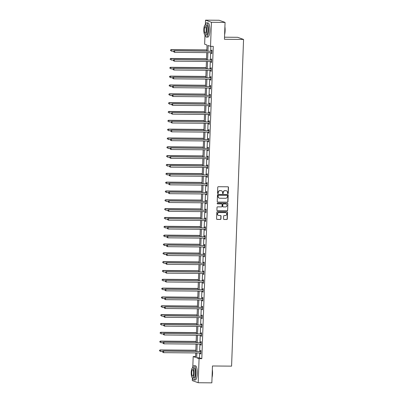 <?xml version="1.0" encoding="UTF-8"?>
<svg xmlns="http://www.w3.org/2000/svg" width="403" height="403" viewBox="0 0 403 403"><rect width="100%" height="100%" fill="white"/><g stroke="black" fill="none" stroke-linecap="round" stroke-linejoin="round"><path stroke-width="0.6" d="M227.871 193.647A0.393 0.373 109.9 0 0 228.259 193.259L228.476 187.355A0.559 0.534 109.9 0 0 227.957 186.796L218.31 186.71A0.559 0.534 109.9 0 0 217.756 187.259L217.539 193.168A0.393 0.373 109.9 0 0 217.897 193.561A0.393 0.373 109.9 0 0 218.29 193.173L218.315 192.407A1.788 1.708 109.9 0 1 220.098 190.644L220.899 190.654A1.788 1.708 109.9 0 1 222.552 192.448L222.521 193.208A0.393 0.373 109.9 0 0 222.884 193.601A0.393 0.373 109.9 0 0 223.272 193.218L223.302 192.453A1.788 1.708 109.9 0 1 225.081 190.69L225.887 190.695A1.788 1.708 109.9 0 1 227.534 192.488L227.509 193.254A0.393 0.373 109.9 0 0 227.871 193.647M227.675 193.586A0.393 0.373 109.9 0 0 228.098 193.203L228.315 187.294A0.559 0.534 109.9 0 0 228.048 186.801M217.706 193.5A0.393 0.373 109.9 0 0 218.129 193.118L218.315 192.407M222.688 193.541A0.393 0.373 109.9 0 0 223.116 193.158L223.302 192.453M223.539 218.92A0.559 0.534 109.9 0 0 224.053 219.479L226.758 219.499A0.559 0.534 109.9 0 0 227.317 218.95L227.559 212.391A0.559 0.534 109.9 0 0 227.04 211.832L217.393 211.746A0.559 0.534 109.9 0 0 216.839 212.3L216.597 218.859A0.559 0.534 109.9 0 0 217.111 219.418L220.381 219.444A0.559 0.534 109.9 0 0 220.94 218.894L221.04 216.089A0.559 0.534 109.9 0 0 220.527 215.529L218.905 215.514A1.496 1.426 109.9 0 1 217.555 213.776A1.496 1.426 109.9 0 1 219.01 212.542L225.363 212.598A1.496 1.426 109.9 0 1 226.718 214.336A1.496 1.426 109.9 0 1 225.257 215.57L224.199 215.56A0.559 0.534 109.9 0 0 223.64 216.109L223.539 218.92M205.374 24.225L205.525 20.15L219.177 20.266L225.065 22.402L224.446 39.272L243.558 39.439L231.579 366.141L212.467 365.979L211.847 382.85L198.195 382.734L192.307 380.598L192.407 377.918M225.065 22.402L211.414 22.281L210.532 46.345L208.144 45.484L207.938 51.07M199.601 352.968L199.42 357.829L201.807 358.69L213.263 46.37L210.532 46.345M201.807 358.69L199.077 358.67L198.195 382.734M227.393 202.215A0.559 0.534 109.9 0 0 227.952 201.666L228.189 195.107A0.559 0.534 109.9 0 0 227.675 194.548L218.028 194.463A0.559 0.534 109.9 0 0 217.469 195.017L217.232 201.571A0.559 0.534 109.9 0 0 217.746 202.135L227.237 202.16A0.559 0.534 109.9 0 0 227.791 201.606L228.033 195.052A0.559 0.534 109.9 0 0 227.76 194.553M227.871 203.752L227.635 210.306A0.559 0.534 109.9 0 1 227.075 210.86L217.429 210.774A0.559 0.534 109.9 0 1 216.915 210.215L217.016 207.409A0.559 0.534 109.9 0 1 217.575 206.855L221.484 206.89A0.559 0.534 109.9 0 0 222.043 206.341L222.108 204.477A0.559 0.534 109.9 0 0 221.595 203.918L217.519 203.883A0.393 0.373 109.9 0 1 217.167 203.429A0.393 0.373 109.9 0 1 217.549 203.102L227.357 203.188A0.559 0.534 109.9 0 1 227.871 203.752L227.635 210.306M243.558 39.439L237.669 37.308L224.521 37.192M210.845 46.35L210.668 51.095M210.613 52.652L210.346 59.926M210.29 61.483L210.023 68.762M209.963 70.318L209.696 77.593M209.641 79.149L209.374 86.428M209.318 87.985L209.051 95.259M208.991 96.816L208.724 104.09M208.668 105.646L208.401 112.926M208.346 114.482L208.079 121.756M208.024 123.313L207.757 130.592M207.696 132.149L207.429 139.423M207.374 140.979L207.107 148.259M207.051 149.815L206.784 157.089M206.724 158.646L206.457 165.92M206.401 167.477L206.135 174.756M206.079 176.312L205.812 183.587M205.752 185.143L205.485 192.422M205.429 193.979L205.162 201.253M205.107 202.81L204.84 210.089M204.784 211.64L204.517 218.92M204.457 220.476L204.19 227.75M204.135 229.307L203.868 236.586M203.812 238.143L203.545 245.417M203.485 246.974L203.218 254.253M203.162 255.809L202.895 263.083M202.84 264.64L202.573 271.919M202.518 273.471L202.251 280.75M202.19 282.307L201.923 289.581M201.868 291.137L201.601 298.416M201.545 299.973L201.278 307.247M201.218 308.804L200.951 316.083M200.896 317.64L200.629 324.914M200.573 326.47L200.306 333.744M200.246 335.301L199.979 342.58M199.923 344.137L199.656 351.411M211.459 52.657L211.429 53.508L211.827 53.654L211.948 50.254L211.55 50.113L211.52 51.03M211.137 61.493L211.101 62.344L211.499 62.485L211.625 59.09L211.227 58.944L211.192 59.861M210.809 70.323L210.779 71.175L211.177 71.321L211.303 67.921L210.905 67.78L210.87 68.691M210.487 79.159L210.457 80.006L210.855 80.152L210.981 76.756L210.583 76.61L210.547 77.527M210.165 87.99L210.134 88.841L210.527 88.982L210.653 85.587L210.255 85.441L210.225 86.358M209.837 96.821L209.807 97.672L210.205 97.818L210.331 94.418L209.933 94.277L209.898 95.194M209.515 105.657L209.484 106.508L209.882 106.649L210.008 103.254L209.61 103.108L209.575 104.024M209.192 114.487L209.162 115.339L209.56 115.485L209.681 112.084L209.283 111.943L209.253 112.86M208.87 123.323L208.835 124.169L209.233 124.315L209.359 120.92L208.961 120.774L208.925 121.691M208.542 132.154L208.512 133.005L208.91 133.151L209.036 129.751L208.638 129.61L208.603 130.522M208.22 140.99L208.19 141.836L208.588 141.982L208.709 138.587L208.311 138.441L208.28 139.357M207.898 149.82L207.862 150.672L208.26 150.813L208.386 147.417L207.988 147.271L207.958 148.188M207.57 158.651L207.54 159.502L207.938 159.648L208.064 156.248L207.666 156.107L207.631 157.024M207.248 167.487L207.218 168.338L207.616 168.479L207.741 165.084L207.344 164.938L207.308 165.855M206.925 176.318L206.895 177.169L207.293 177.315L207.414 173.915L207.016 173.774L206.986 174.69M206.598 185.153L206.568 186L206.966 186.146L207.092 182.75L206.694 182.604L206.658 183.521M206.276 193.984L206.245 194.835L206.643 194.976L206.769 191.581L206.371 191.435L206.336 192.352M205.953 202.82L205.923 203.666L206.321 203.812L206.442 200.417L206.044 200.271L206.014 201.188M205.631 211.651L205.595 212.502L205.993 212.643L206.119 209.248L205.721 209.102L205.686 210.018M205.303 220.481L205.273 221.333L205.671 221.479L205.797 218.078L205.399 217.937L205.364 218.854M204.981 229.317L204.951 230.168L205.349 230.309L205.47 226.914L205.077 226.768L205.041 227.685M204.659 238.148L204.628 238.999L205.021 239.145L205.147 235.745L204.749 235.604L204.719 236.521M204.331 246.984L204.301 247.83L204.699 247.976L204.825 244.581L204.427 244.435L204.392 245.351M204.009 255.814L203.978 256.666L204.376 256.807L204.502 253.411L204.104 253.265L204.069 254.182M203.686 264.645L203.656 265.496L204.054 265.642L204.175 262.242L203.777 262.101L203.747 263.018M203.364 273.481L203.329 274.332L203.727 274.473L203.853 271.078L203.455 270.932L203.419 271.849M203.036 282.312L203.006 283.163L203.404 283.309L203.53 279.909L203.132 279.768L203.097 280.684M202.714 291.147L202.684 291.999L203.082 292.14L203.203 288.744L202.805 288.598L202.774 289.515M202.392 299.978L202.356 300.829L202.754 300.976L202.88 297.575L202.482 297.434L202.447 298.346M202.064 308.814L202.034 309.66L202.432 309.806L202.558 306.411L202.16 306.265L202.125 307.182M201.742 317.645L201.712 318.496L202.11 318.637L202.235 315.242L201.838 315.096L201.802 316.012M201.419 326.475L201.389 327.327L201.787 327.473L201.908 324.072L201.51 323.931L201.48 324.848M201.092 335.311L201.062 336.162L201.46 336.304L201.586 332.908L201.188 332.762L201.152 333.679M200.77 344.142L200.739 344.993L201.137 345.139L201.263 341.739L200.865 341.598L200.83 342.515M200.447 352.978L200.417 353.824L200.815 353.97L200.936 350.575L200.538 350.429L200.508 351.345M205.525 20.15L211.414 22.281M192.8 367.123L193.193 356.534L195.576 357.401L195.742 352.937M195.611 356.554L193.193 356.534M206.81 51.06L207.031 45.081L204.643 44.214L204.981 35.021M195.798 351.381L196.065 344.102M196.12 342.545L196.387 335.271M196.447 333.714L196.714 326.435M196.77 324.878L197.037 317.604M197.092 316.048L197.359 308.769M197.42 307.217L197.687 299.938M197.742 298.381L198.009 291.107M198.064 289.55L198.331 282.271M198.392 280.715L198.659 273.441M198.714 271.884L198.981 264.605M199.037 263.048L199.304 255.774M199.359 254.217L199.626 246.943M199.686 245.387L199.953 238.108M200.009 236.551L200.276 229.277M200.331 227.72L200.598 220.441M200.659 218.884L200.926 211.61M200.981 210.054L201.248 202.774M201.304 201.223L201.571 193.944M201.631 192.387L201.893 185.113M201.953 183.556L202.22 176.277M202.276 174.721L202.543 167.446M202.598 165.89L202.865 158.611M202.926 157.054L203.193 149.78M203.248 148.223L203.515 140.944M203.57 139.393L203.837 132.113M203.898 130.557L204.165 123.283M204.22 121.726L204.487 114.447M204.543 112.89L204.81 105.616M204.865 104.06L205.132 96.78M205.192 95.224L205.459 87.95M205.515 86.393L205.782 79.114M205.837 77.562L206.104 70.283M206.165 68.727L206.432 61.452M206.487 59.896L206.754 52.617M196.871 352.947L196.689 357.804L199.077 358.67M207.883 52.627L207.616 59.906M207.56 61.463L207.293 68.737M207.233 70.293L206.966 77.572M206.91 79.124L206.643 86.403M206.588 87.96L206.321 95.234M206.26 96.791L205.993 104.07M205.938 105.626L205.671 112.9M205.616 114.457L205.349 121.736M205.293 123.293L205.026 130.567M204.966 132.124L204.699 139.398M204.643 140.954L204.376 148.233M204.321 149.79L204.054 157.064M203.994 158.621L203.727 165.9M203.671 167.457L203.404 174.731M203.349 176.287L203.082 183.566M203.021 185.123L202.759 192.397M202.699 193.954L202.432 201.228M202.377 202.785L202.11 210.064M202.054 211.62L201.787 218.894M201.727 220.451L201.46 227.73M201.404 229.287L201.137 236.561M201.082 238.118L200.815 245.397M200.754 246.948L200.487 254.228M200.432 255.784L200.165 263.058M200.11 264.615L199.843 271.894M199.787 273.451L199.52 280.725M199.46 282.281L199.193 289.561M199.137 291.117L198.87 298.391M198.815 299.948L198.548 307.227M198.488 308.779L198.221 316.058M198.165 317.614L197.898 324.889M197.843 326.445L197.576 333.724M197.515 335.281L197.248 342.555M197.193 344.112L196.926 351.391M199.42 357.829L196.689 357.804M211.429 53.508L211.832 53.513M211.101 62.344L211.504 62.344M210.779 71.175L211.182 71.18M210.457 80.006L210.86 80.011M210.134 88.841L210.537 88.841M209.807 97.672L210.21 97.677M209.484 106.508L209.887 106.508M209.162 115.339L209.565 115.344M208.835 124.169L209.238 124.174M208.512 133.005L208.915 133.01M208.19 141.836L208.593 141.841M207.862 150.672L208.265 150.672M207.54 159.502L207.943 159.507M207.218 168.338L207.621 168.338M206.895 177.169L207.298 177.174M206.568 186L206.971 186.005M206.245 194.835L206.648 194.84M205.923 203.666L206.326 203.671M205.595 212.502L205.998 212.502M205.273 221.333L205.676 221.338M204.951 230.168L205.354 230.168M204.628 238.999L205.026 239.004M204.301 247.83L204.704 247.835M203.978 256.666L204.381 256.671M203.656 265.496L204.059 265.501M203.329 274.332L203.732 274.332M203.006 283.163L203.409 283.168M202.684 291.999L203.087 291.999M202.356 300.829L202.759 300.834M202.034 309.66L202.437 309.665M201.712 318.496L202.115 318.496M201.389 327.327L201.792 327.332M201.062 336.162L201.465 336.162M200.739 344.993L201.142 344.998M200.417 353.824L200.82 353.829M226.35 190.765A1.788 1.708 109.9 0 0 225.725 190.639L225.887 190.695M223.141 192.392A1.788 1.708 109.9 0 1 224.924 190.629L225.725 190.639M221.363 190.725A1.788 1.708 109.9 0 0 220.743 190.594L220.899 190.654M218.159 192.352A1.788 1.708 109.9 0 1 219.937 190.589L220.743 190.594M217.499 202.069A0.559 0.534 109.9 0 0 217.585 202.074L227.237 202.16M227.418 195.712A0.393 0.373 109.9 0 0 227.055 195.319L218.587 195.248A0.393 0.373 109.9 0 0 218.199 195.631L218.169 196.437A1.788 1.708 109.9 0 0 219.821 198.231L225.609 198.281A1.788 1.708 109.9 0 0 227.388 196.518L227.418 195.712M219.197 198.105A1.788 1.708 109.9 0 1 218.008 196.382L218.038 195.576A0.393 0.373 109.9 0 1 218.431 195.188L226.899 195.264M217.182 210.709A0.559 0.534 109.9 0 0 217.267 210.719L226.919 210.799A0.559 0.534 109.9 0 0 227.473 210.25M221.68 203.928A0.559 0.534 109.9 0 0 221.433 203.858L217.519 203.883M225.544 206.925A1.496 1.426 109.9 0 0 226.108 204.034A1.496 1.426 109.9 0 0 225.655 203.953L223.418 203.933A0.559 0.534 109.9 0 0 222.859 204.482L222.794 206.346A0.559 0.534 109.9 0 0 223.307 206.905L225.544 206.925M226.028 204.009A1.496 1.426 109.9 0 0 225.494 203.893L225.655 203.953M223.061 206.84A0.559 0.534 109.9 0 1 222.632 206.291L222.703 204.427A0.559 0.534 109.9 0 1 223.257 203.878L225.494 203.893M227.715 203.691A0.559 0.534 109.9 0 0 227.448 203.198M225.74 212.648A1.496 1.426 109.9 0 0 225.206 212.537L225.363 212.598M218.371 215.398A1.496 1.426 109.9 0 1 218.854 212.482L225.206 212.537M216.864 219.353A0.559 0.534 109.9 0 0 216.955 219.358L220.224 219.388A0.559 0.534 109.9 0 0 220.779 218.839L220.879 216.028A0.559 0.534 109.9 0 0 220.612 215.534M223.806 219.413A0.559 0.534 109.9 0 0 223.892 219.418L226.602 219.444A0.559 0.534 109.9 0 0 227.156 218.894L227.398 212.336A0.559 0.534 109.9 0 0 227.131 211.842M206.85 49.937L171.079 49.629L171.476 49.77L171.426 51.186L173.703 51.206M206.845 50.078L171.476 49.77L170.474 50.088L170.615 50.713L170.635 50.148M170.474 50.088L171.079 49.629M211.63 51.246L174.262 50.778L211.63 51.246A0.569 0.544 109.9 0 0 211.837 51.206L211.918 51.171M173.814 51.297L174.66 50.924L174.61 52.34L173.638 51.806L173.814 51.297L173.638 51.806M211.857 52.738L211.782 52.702A0.569 0.544 109.9 0 0 211.58 52.662L174.61 52.34L173.794 51.866M211.232 51.1A0.569 0.544 109.9 0 0 211.439 51.06L211.928 50.864M174.262 50.778L173.658 51.241M224.904 26.769A6.942 1.955 90.5 0 1 225.106 30.824A6.942 1.955 90.5 0 1 224.617 34.633M224.637 34.069A7.113 2.005 -89.5 0 0 224.99 30.84A7.113 2.005 -89.5 0 0 224.879 27.444M205.067 35.061A7.113 2.005 -89.5 0 0 206.447 37.091A7.113 2.005 -89.5 0 0 208.497 30.699A7.113 2.005 -89.5 0 0 206.573 22.865A7.113 2.005 -89.5 0 0 205.157 24.87M206.447 37.091L207.812 37.106A7.113 2.005 -89.5 0 0 209.862 30.709A7.113 2.005 -89.5 0 0 207.938 22.875L206.573 22.865M205.298 24.845L206.553 24.855A5.123 1.446 90.5 0 1 207.943 30.497A5.123 1.446 90.5 0 1 206.467 35.101L205.208 35.091A5.123 1.446 -89.5 0 0 206.684 30.487A5.123 1.446 -89.5 0 0 205.298 24.845A5.123 1.446 -89.5 0 0 203.822 29.449A5.123 1.446 -89.5 0 0 205.208 35.091M204.331 29.636A3.3 0.932 -89.5 0 0 205.223 33.268A3.3 0.932 -89.5 0 0 206.175 30.301A3.3 0.932 -89.5 0 0 205.283 26.669A3.3 0.932 -89.5 0 0 204.331 29.636M212.331 369.667A6.942 1.955 90.5 0 1 212.532 373.722A6.942 1.955 90.5 0 1 212.043 377.53M212.064 376.966A7.113 2.005 -89.5 0 0 212.416 373.737A7.113 2.005 -89.5 0 0 212.305 370.342M192.493 377.959A7.113 2.005 -89.5 0 0 193.873 379.989A7.113 2.005 -89.5 0 0 195.923 373.596A7.113 2.005 -89.5 0 0 193.999 365.763A7.113 2.005 -89.5 0 0 192.584 367.768M193.873 379.989L195.238 379.999A7.113 2.005 -89.5 0 0 197.289 373.606A7.113 2.005 -89.5 0 0 195.364 365.773L193.999 365.763M192.725 367.743L193.979 367.753A5.123 1.446 90.5 0 1 195.369 373.395A5.123 1.446 90.5 0 1 193.893 377.999L192.634 377.984A5.123 1.446 -89.5 0 0 194.11 373.385A5.123 1.446 -89.5 0 0 192.725 367.743A5.123 1.446 -89.5 0 0 191.249 372.347A5.123 1.446 -89.5 0 0 192.634 377.984M191.757 372.528A3.3 0.932 -89.5 0 0 192.649 376.165A3.3 0.932 -89.5 0 0 193.601 373.198A3.3 0.932 -89.5 0 0 192.71 369.561A3.3 0.932 -89.5 0 0 191.757 372.528M206.527 58.767L170.756 58.46L171.154 58.606L171.104 60.022L173.381 60.037M206.522 58.909L171.154 58.606L170.152 58.924L170.288 59.543L170.308 58.979M170.152 58.924L170.756 58.46M206.205 67.603L170.434 67.291L170.832 67.437L170.776 68.853L173.053 68.873M206.2 67.744L170.832 67.437L169.829 67.754L169.965 68.379L169.985 67.81M169.829 67.754L170.434 67.291M211.308 60.077L173.94 59.614L211.308 60.077A0.569 0.544 109.9 0 0 211.51 60.037L211.59 60.007M173.492 60.133L174.338 59.755L174.287 61.17L173.31 60.641L173.492 60.133L173.31 60.641M211.535 61.568L211.454 61.533A0.569 0.544 109.9 0 0 211.253 61.493L174.287 61.17L173.471 60.697M210.91 59.931A0.569 0.544 109.9 0 0 211.112 59.896L211.605 59.694M173.94 59.614L173.335 60.072M210.981 68.908L173.617 68.445L210.981 68.908A0.569 0.544 109.9 0 0 211.187 68.873L211.268 68.837M173.169 68.963L174.015 68.591L173.96 70.006L172.988 69.472L173.169 68.963L172.988 69.472M211.212 70.404L211.132 70.369A0.569 0.544 109.9 0 0 210.93 70.323L173.96 70.006L173.149 69.533M210.583 68.767A0.569 0.544 109.9 0 0 210.789 68.727L211.278 68.53M173.617 68.445L173.008 68.908M205.883 76.434L170.111 76.127L170.504 76.268L170.454 77.683L172.731 77.703M205.878 76.575L170.504 76.268L169.502 76.585L169.643 77.21L169.663 76.646M169.502 76.585L170.111 76.127M205.555 85.27L169.784 84.957L170.182 85.104L170.131 86.519L172.408 86.539M205.55 85.411L170.182 85.104L169.179 85.421L169.315 86.046L169.341 85.476M169.179 85.421L169.784 84.957M205.233 94.101L169.462 93.793L169.859 93.934L169.809 95.35L172.086 95.37M205.228 94.242L169.859 93.934L168.857 94.252L168.993 94.876L169.013 94.312M168.857 94.252L169.462 93.793M210.658 77.744L173.29 77.28L210.658 77.744A0.569 0.544 109.9 0 0 210.865 77.703L210.945 77.673M172.847 77.799L173.688 77.421L173.638 78.837L172.665 78.308L172.847 77.799L172.665 78.308M210.885 79.235L210.809 79.2A0.569 0.544 109.9 0 0 210.608 79.159L173.638 78.837L172.822 78.363M210.26 77.598A0.569 0.544 109.9 0 0 210.467 77.557L210.955 77.361M173.29 77.28L172.686 77.739M210.336 86.574L172.968 86.111L210.336 86.574A0.569 0.544 109.9 0 0 210.537 86.534L210.623 86.504M172.519 86.63L173.366 86.257L173.315 87.673L172.343 87.139L172.519 86.63L172.343 87.139M210.562 88.066L210.487 88.035A0.569 0.544 109.9 0 0 210.28 87.99L173.315 87.673L172.499 87.199M209.938 86.433A0.569 0.544 109.9 0 0 210.139 86.393L210.633 86.197M172.968 86.111L172.363 86.574M210.008 95.41L172.645 94.942L210.008 95.41A0.569 0.544 109.9 0 0 210.215 95.37L210.295 95.335M172.197 95.466L173.043 95.088L172.988 96.503L172.016 95.974L172.197 95.466L172.016 95.974M210.24 96.901L210.159 96.866A0.569 0.544 109.9 0 0 209.958 96.826L172.988 96.503L172.177 96.03M209.61 95.264A0.569 0.544 109.9 0 0 209.817 95.224L210.311 95.027M172.645 94.942L172.036 95.405M204.91 102.936L169.139 102.624L169.537 102.77L169.482 104.186L171.759 104.206M204.905 103.072L169.537 102.77L168.53 103.087L168.671 103.712L168.691 103.143M168.53 103.087L169.139 102.624M209.686 104.241L172.318 103.778L209.686 104.241A0.569 0.544 109.9 0 0 209.892 104.201L209.973 104.17M171.874 104.296L172.716 103.924L172.665 105.339L171.693 104.805L171.874 104.296L171.693 104.805M209.918 105.732L209.837 105.702A0.569 0.544 109.9 0 0 209.636 105.657L172.665 105.339L171.854 104.861M209.288 104.095A0.569 0.544 109.9 0 0 209.495 104.06L209.983 103.858M172.318 103.778L171.713 104.241M204.583 111.767L168.812 111.455L169.21 111.601L169.159 113.016L171.436 113.036M204.578 111.908L169.21 111.601L168.207 111.918L168.343 112.543L168.368 111.979M168.207 111.918L168.812 111.455M209.364 113.072L171.995 112.608L209.364 113.072A0.569 0.544 109.9 0 0 209.57 113.036L209.651 113.001M171.547 113.127L172.393 112.754L172.343 114.17L171.371 113.636L171.547 113.127L171.371 113.636M209.59 114.568L209.515 114.533A0.569 0.544 109.9 0 0 209.308 114.487L172.343 114.17L171.527 113.696M208.966 112.931A0.569 0.544 109.9 0 0 209.172 112.89L209.661 112.694M171.995 112.608L171.391 113.072M204.261 120.598L168.489 120.29L168.887 120.432L168.837 121.847L171.114 121.867M204.256 120.739L168.887 120.432L167.885 120.754L168.021 121.374L168.041 120.809M167.885 120.754L168.489 120.29M209.036 121.908L171.673 121.444L209.036 121.908A0.569 0.544 109.9 0 0 209.243 121.867L209.323 121.837M171.225 121.963L172.071 121.585L172.021 123.001L171.043 122.472L171.225 121.963L171.043 122.472M209.268 123.399L209.187 123.363A0.569 0.544 109.9 0 0 208.986 123.323L172.021 123.001L171.204 122.527M208.638 121.761A0.569 0.544 109.9 0 0 208.845 121.726L209.338 121.525M171.673 121.444L171.068 121.902M203.938 129.434L168.167 129.121L168.565 129.267L168.509 130.683L170.786 130.703M203.933 129.575L168.565 129.267L167.557 129.585L167.698 130.209L167.719 129.64M167.557 129.585L168.167 129.121M208.714 130.738L171.351 130.275L208.714 130.738A0.569 0.544 109.9 0 0 208.92 130.703L209.001 130.668M170.902 130.794L171.749 130.421L171.693 131.836L170.721 131.302L170.902 130.794L170.721 131.302M208.945 132.234L208.865 132.199A0.569 0.544 109.9 0 0 208.663 132.154L171.693 131.836L170.882 131.363M208.316 130.597A0.569 0.544 109.9 0 0 208.522 130.557L209.011 130.36M171.351 130.275L170.741 130.738M203.611 138.264L167.839 137.957L168.237 138.098L168.187 139.514L170.464 139.534M203.606 138.405L168.237 138.098L167.235 138.415L167.376 139.04L167.396 138.476M167.235 138.415L167.839 137.957M208.391 139.574L171.023 139.111L208.391 139.574A0.569 0.544 109.9 0 0 208.598 139.534L208.678 139.498M170.58 139.629L171.421 139.252L171.371 140.667L170.398 140.138L170.58 139.629L170.398 140.138M208.618 141.065L208.542 141.03A0.569 0.544 109.9 0 0 208.341 140.99L171.371 140.667L170.555 140.194M207.993 139.428A0.569 0.544 109.9 0 0 208.2 139.388L208.689 139.191M171.023 139.111L170.419 139.569M203.288 147.1L167.517 146.788L167.915 146.934L167.865 148.349L170.142 148.369M203.283 147.241L167.915 146.934L166.913 147.251L167.049 147.876L167.069 147.307M166.913 147.251L167.517 146.788M208.069 148.405L170.701 147.941L208.069 148.405A0.569 0.544 109.9 0 0 208.27 148.364L208.351 148.334M170.252 148.46L171.099 148.087L171.048 149.503L170.076 148.969L170.252 148.46L170.076 148.969M208.296 149.896L208.215 149.866A0.569 0.544 109.9 0 0 208.013 149.82L171.048 149.503L170.232 149.029M207.671 148.264A0.569 0.544 109.9 0 0 207.872 148.223L208.366 148.027M170.701 147.941L170.096 148.405M202.966 155.931L167.195 155.623L167.593 155.765L167.542 157.18L169.819 157.2M202.961 156.072L167.593 155.765L166.59 156.082L166.726 156.707L166.746 156.142M166.59 156.082L167.195 155.623M207.741 157.241L170.378 156.772L207.741 157.241A0.569 0.544 109.9 0 0 207.948 157.2L208.029 157.165M169.93 157.296L170.776 156.918L170.721 158.334L169.749 157.8L169.93 157.296L169.749 157.8M207.973 158.732L207.893 158.696A0.569 0.544 109.9 0 0 207.691 158.656L170.721 158.334L169.91 157.86M207.344 157.094A0.569 0.544 109.9 0 0 207.55 157.054L208.039 156.858M170.378 156.772L169.769 157.235M202.644 164.762L166.872 164.454L167.27 164.6L167.215 166.016L169.492 166.036M202.638 164.903L167.27 164.6L166.263 164.918L166.404 165.537L166.424 164.973M166.263 164.918L166.872 164.454M207.419 166.071L170.051 165.608L207.419 166.071A0.569 0.544 109.9 0 0 207.626 166.031L207.706 166.001M169.608 166.127L170.449 165.749L170.398 167.164L169.426 166.635L169.608 166.127L169.426 166.635M207.651 167.562L207.57 167.527A0.569 0.544 109.9 0 0 207.369 167.487L170.398 167.164L169.587 166.691M207.021 165.925A0.569 0.544 109.9 0 0 207.228 165.89L207.716 165.688M170.051 165.608L169.446 166.071M202.316 173.597L166.545 173.285L166.943 173.431L166.892 174.847L169.169 174.867M202.311 173.738L166.943 173.431L165.94 173.748L166.076 174.373L166.101 173.809M165.94 173.748L166.545 173.285M207.097 174.902L169.728 174.439L207.097 174.902A0.569 0.544 109.9 0 0 207.298 174.867L207.384 174.831M169.28 174.957L170.126 174.585L170.076 176L169.104 175.466L169.28 174.957L169.104 175.466M207.323 176.398L207.248 176.363A0.569 0.544 109.9 0 0 207.041 176.318L170.076 176L169.26 175.527M206.699 174.761A0.569 0.544 109.9 0 0 206.9 174.721L207.394 174.524M169.728 174.439L169.124 174.902M201.994 182.428L166.222 182.121L166.62 182.262L166.57 183.677L168.847 183.697M201.989 182.569L166.62 182.262L165.618 182.579L165.754 183.204L165.774 182.64M165.618 182.579L166.222 182.121M206.769 183.738L169.406 183.274L206.769 183.738A0.569 0.544 109.9 0 0 206.976 183.697L207.056 183.667M168.958 183.793L169.804 183.415L169.749 184.831L168.776 184.302L168.958 183.793L168.776 184.302M207.001 185.229L206.92 185.194A0.569 0.544 109.9 0 0 206.719 185.153L169.749 184.831L168.938 184.357M206.371 183.592A0.569 0.544 109.9 0 0 206.578 183.551L207.071 183.355M169.406 183.274L168.797 183.733M201.671 191.264L165.9 190.951L166.298 191.098L166.243 192.513L168.519 192.533M201.666 191.405L166.298 191.098L165.29 191.415L165.431 192.04L165.452 191.47M165.29 191.415L165.9 190.951M206.447 192.569L169.079 192.105L206.447 192.569A0.569 0.544 109.9 0 0 206.653 192.533L206.734 192.498M168.635 192.624L169.477 192.251L169.426 193.667L168.454 193.133L168.635 192.624L168.454 193.133M206.679 194.065L206.598 194.029A0.569 0.544 109.9 0 0 206.396 193.984L169.426 193.667L168.615 193.193M206.049 192.427A0.569 0.544 109.9 0 0 206.255 192.387L206.744 192.191M169.079 192.105L168.474 192.569M201.344 200.095L165.573 199.787L165.971 199.928L165.92 201.344L168.197 201.364M201.339 200.236L165.971 199.928L164.968 200.246L165.109 200.87L165.129 200.306M164.968 200.246L165.573 199.787M206.124 201.404L168.756 200.941L206.124 201.404A0.569 0.544 109.9 0 0 206.331 201.364L206.412 201.329M168.308 201.46L169.154 201.082L169.104 202.497L168.132 201.968L168.308 201.46L168.132 201.968M206.351 202.895L206.276 202.86A0.569 0.544 109.9 0 0 206.074 202.82L169.104 202.497L168.288 202.024M205.726 201.258A0.569 0.544 109.9 0 0 205.933 201.218L206.422 201.021M168.756 200.941L168.152 201.399M201.021 208.93L165.25 208.618L165.648 208.764L165.598 210.18L167.875 210.2M201.016 209.071L165.648 208.764L164.646 209.081L164.782 209.706L164.802 209.137M164.646 209.081L165.25 208.618M205.802 210.235L168.434 209.772L205.802 210.235A0.569 0.544 109.9 0 0 206.004 210.195L206.084 210.165M167.986 210.29L168.832 209.918L168.781 211.333L167.804 210.799L167.986 210.29L167.804 210.799M206.029 211.726L205.948 211.696A0.569 0.544 109.9 0 0 205.747 211.651L168.781 211.333L167.965 210.855M205.404 210.094A0.569 0.544 109.9 0 0 205.606 210.054L206.099 209.857M168.434 209.772L167.829 210.235M200.699 217.761L164.928 217.454L165.326 217.595L165.27 219.01L167.547 219.031M200.694 217.902L165.326 217.595L164.318 217.912L164.459 218.537L164.479 217.973M164.318 217.912L164.928 217.454M205.475 219.071L168.111 218.602L205.475 219.071A0.569 0.544 109.9 0 0 205.681 219.031L205.762 218.995M167.663 219.126L168.509 218.748L168.454 220.164L167.482 219.63L167.663 219.126L167.482 219.63M205.706 220.562L205.626 220.527A0.569 0.544 109.9 0 0 205.424 220.486L168.454 220.164L167.643 219.69M205.077 218.925A0.569 0.544 109.9 0 0 205.283 218.884L205.772 218.688M168.111 218.602L167.502 219.066M200.377 226.592L164.605 226.285L164.998 226.431L164.948 227.846L167.225 227.861M200.367 226.733L164.998 226.431L163.996 226.748L164.137 227.368L164.157 226.803M163.996 226.748L164.605 226.285M205.152 227.902L167.784 227.438L205.152 227.902A0.569 0.544 109.9 0 0 205.359 227.861L205.439 227.831M167.341 227.957L168.182 227.579L168.132 228.995L167.159 228.466L167.341 227.957L167.159 228.466M205.379 229.393L205.303 229.357A0.569 0.544 109.9 0 0 205.102 229.317L168.132 228.995L167.316 228.521M204.754 227.755A0.569 0.544 109.9 0 0 204.961 227.72L205.449 227.519M167.784 227.438L167.18 227.897M200.049 235.428L164.278 235.115L164.676 235.261L164.626 236.677L166.902 236.697M200.044 235.569L164.676 235.261L163.673 235.579L163.809 236.203L163.83 235.634M163.673 235.579L164.278 235.115M204.83 236.732L167.462 236.269L204.83 236.732A0.569 0.544 109.9 0 0 205.031 236.697L205.117 236.662M167.013 236.788L167.86 236.415L167.809 237.83L166.837 237.296L167.013 236.788L166.837 237.296M205.056 238.228L204.976 238.193A0.569 0.544 109.9 0 0 204.774 238.148L167.809 237.83L166.993 237.357M204.432 236.591A0.569 0.544 109.9 0 0 204.633 236.551L205.127 236.354M167.462 236.269L166.857 236.732M199.727 244.258L163.956 243.951L164.353 244.092L164.303 245.508L166.58 245.528M199.722 244.399L164.353 244.092L163.351 244.409L163.487 245.034L163.507 244.47M163.351 244.409L163.956 243.951M204.502 245.568L167.139 245.105L204.502 245.568A0.569 0.544 109.9 0 0 204.709 245.528L204.789 245.498M166.691 245.623L167.537 245.246L167.482 246.661L166.51 246.132L166.691 245.623L166.51 246.132M204.734 247.059L204.653 247.024A0.569 0.544 109.9 0 0 204.452 246.984L167.482 246.661L166.671 246.188M204.104 245.422A0.569 0.544 109.9 0 0 204.311 245.382L204.8 245.185M167.139 245.105L166.53 245.563M199.404 253.094L163.633 252.782L164.031 252.928L163.976 254.343L166.253 254.364M199.399 253.235L164.031 252.928L163.024 253.245L163.165 253.87L163.185 253.301M163.024 253.245L163.633 252.782M204.18 254.399L166.812 253.935L204.18 254.399A0.569 0.544 109.9 0 0 204.386 254.358L204.467 254.328M166.368 254.454L167.21 254.081L167.159 255.497L166.187 254.963L166.368 254.454L166.187 254.963M204.412 255.89L204.331 255.86A0.569 0.544 109.9 0 0 204.13 255.814L167.159 255.497L166.348 255.023M203.782 254.258A0.569 0.544 109.9 0 0 203.989 254.217L204.477 254.021M166.812 253.935L166.207 254.399M199.077 261.925L163.306 261.618L163.704 261.759L163.653 263.174L165.93 263.194M199.072 262.066L163.704 261.759L162.701 262.076L162.837 262.701L162.862 262.136M162.701 262.076L163.306 261.618M203.858 263.235L166.489 262.771L203.858 263.235A0.569 0.544 109.9 0 0 204.064 263.194L204.145 263.159M166.041 263.29L166.887 262.912L166.837 264.328L165.865 263.799L166.041 263.29L165.865 263.799M204.084 264.726L204.009 264.69A0.569 0.544 109.9 0 0 203.802 264.65L166.837 264.328L166.021 263.854M203.46 263.088A0.569 0.544 109.9 0 0 203.666 263.048L204.155 262.852M166.489 262.771L165.885 263.23M198.755 270.761L162.983 270.448L163.381 270.594L163.331 272.01L165.608 272.03M198.75 270.897L163.381 270.594L162.379 270.912L162.515 271.536L162.535 270.967M162.379 270.912L162.983 270.448M203.53 272.065L166.167 271.602L203.53 272.065A0.569 0.544 109.9 0 0 203.737 272.025L203.817 271.995M165.719 272.121L166.565 271.748L166.51 273.163L165.537 272.63L165.719 272.121L165.537 272.63M203.762 273.556L203.681 273.526A0.569 0.544 109.9 0 0 203.48 273.481L166.51 273.163L165.698 272.685M203.132 271.919A0.569 0.544 109.9 0 0 203.339 271.884L203.832 271.687M166.167 271.602L165.562 272.065M198.432 279.591L162.661 279.279L163.059 279.425L163.003 280.841L165.28 280.861M198.427 279.732L163.059 279.425L162.051 279.742L162.192 280.367L162.213 279.803M162.051 279.742L162.661 279.279M203.208 280.901L165.845 280.433L203.208 280.901A0.569 0.544 109.9 0 0 203.414 280.861L203.495 280.826M165.396 280.951L166.243 280.579L166.187 281.994L165.215 281.46L165.396 280.951L165.215 281.46M203.439 282.392L203.359 282.357A0.569 0.544 109.9 0 0 203.157 282.317L166.187 281.994L165.376 281.521M202.81 280.755A0.569 0.544 109.9 0 0 203.016 280.715L203.505 280.518M165.845 280.433L165.235 280.896M198.105 288.422L162.333 288.115L162.731 288.261L162.681 289.676L164.958 289.692M198.1 288.563L162.731 288.261L161.729 288.578L161.87 289.198L161.89 288.634M161.729 288.578L162.333 288.115M202.885 289.732L165.517 289.268L202.885 289.732A0.569 0.544 109.9 0 0 203.092 289.692L203.172 289.661M165.074 289.787L165.915 289.409L165.865 290.825L164.892 290.296L165.074 289.787L164.892 290.296M203.112 291.223L203.036 291.188A0.569 0.544 109.9 0 0 202.835 291.147L165.865 290.825L165.049 290.351M202.487 289.586A0.569 0.544 109.9 0 0 202.694 289.55L203.183 289.349M165.517 289.268L164.913 289.727M197.782 297.258L162.011 296.946L162.409 297.092L162.359 298.507L164.636 298.527M197.777 297.399L162.409 297.092L161.407 297.409L161.543 298.034L161.563 297.464M161.407 297.409L162.011 296.946M202.563 298.563L165.195 298.099L202.563 298.563A0.569 0.544 109.9 0 0 202.764 298.527L202.845 298.492M164.746 298.618L165.593 298.245L165.542 299.661L164.57 299.127L164.746 298.618L164.57 299.127M202.79 300.059L202.709 300.023A0.569 0.544 109.9 0 0 202.508 299.978L165.542 299.661L164.726 299.187M202.165 298.421A0.569 0.544 109.9 0 0 202.366 298.381L202.86 298.185M165.195 298.099L164.59 298.563M197.46 306.089L161.689 305.781L162.087 305.922L162.036 307.338L164.313 307.358M197.455 306.23L162.087 305.922L161.084 306.24L161.22 306.864L161.24 306.3M161.084 306.24L161.689 305.781M202.235 307.398L164.872 306.935L202.235 307.398A0.569 0.544 109.9 0 0 202.442 307.358L202.523 307.328M164.424 307.454L165.27 307.076L165.215 308.491L164.243 307.963L164.424 307.454L164.243 307.963M202.467 308.889L202.387 308.854A0.569 0.544 109.9 0 0 202.185 308.814L165.215 308.491L164.404 308.018M201.838 307.252A0.569 0.544 109.9 0 0 202.044 307.212L202.533 307.015M164.872 306.935L164.263 307.393M197.138 314.924L161.366 314.612L161.764 314.758L161.709 316.174L163.986 316.194M197.132 315.065L161.764 314.758L160.757 315.075L160.898 315.7L160.918 315.131M160.757 315.075L161.366 314.612M201.913 316.229L164.545 315.766L201.913 316.229A0.569 0.544 109.9 0 0 202.12 316.189L202.2 316.159M164.102 316.284L164.943 315.912L164.892 317.327L163.92 316.793L164.102 316.284L163.92 316.793M202.14 317.72L202.064 317.69A0.569 0.544 109.9 0 0 201.863 317.645L164.892 317.327L164.081 316.854M201.515 316.088A0.569 0.544 109.9 0 0 201.722 316.048L202.21 315.851M164.545 315.766L163.94 316.229M196.81 323.755L161.039 323.448L161.437 323.589L161.386 325.004L163.663 325.025M196.805 323.896L161.437 323.589L160.434 323.906L160.57 324.531L160.596 323.967M160.434 323.906L161.039 323.448M201.591 325.065L164.222 324.596L201.591 325.065A0.569 0.544 109.9 0 0 201.792 325.025L201.878 324.989M163.774 325.12L164.62 324.742L164.57 326.158L163.598 325.629L163.774 325.12L163.598 325.629M201.817 326.556L201.742 326.521A0.569 0.544 109.9 0 0 201.535 326.48L164.57 326.158L163.754 325.684M201.193 324.919A0.569 0.544 109.9 0 0 201.394 324.878L201.888 324.682M164.222 324.596L163.618 325.06M196.488 332.591L160.716 332.279L161.114 332.425L161.064 333.84L163.341 333.86M196.483 332.727L161.114 332.425L160.112 332.742L160.248 333.367L160.268 332.797M160.112 332.742L160.716 332.279M201.263 333.896L163.9 333.432L201.263 333.896A0.569 0.544 109.9 0 0 201.47 333.855L201.55 333.825M163.452 333.951L164.298 333.573L164.243 334.989L163.27 334.46L163.452 333.951L163.27 334.46M201.495 335.387L201.414 335.356A0.569 0.544 109.9 0 0 201.213 335.311L164.243 334.989L163.432 334.515M200.865 333.749A0.569 0.544 109.9 0 0 201.072 333.714L201.565 333.513M163.9 333.432L163.291 333.896M196.165 341.422L160.394 341.109L160.792 341.255L160.737 342.671L163.014 342.691M196.16 341.563L160.792 341.255L159.784 341.573L159.926 342.197L159.946 341.633M159.784 341.573L160.394 341.109M200.941 342.726L163.573 342.263L200.941 342.726A0.569 0.544 109.9 0 0 201.147 342.691L201.228 342.656M163.129 342.782L163.971 342.409L163.92 343.824L162.948 343.291L163.129 342.782L162.948 343.291M201.173 344.222L201.092 344.187A0.569 0.544 109.9 0 0 200.89 344.142L163.92 343.824L163.109 343.351M200.543 342.585A0.569 0.544 109.9 0 0 200.749 342.545L201.238 342.349M163.573 342.263L162.968 342.726M195.838 350.252L160.067 349.945L160.465 350.086L160.414 351.502L162.691 351.522M195.833 350.393L160.465 350.086L159.462 350.409L159.603 351.028L159.623 350.464M159.462 350.409L160.067 349.945M200.618 351.562L163.25 351.099L200.618 351.562A0.569 0.544 109.9 0 0 200.825 351.522L200.906 351.492M162.802 351.618L163.648 351.24L163.598 352.655L162.626 352.126L162.802 351.618L162.626 352.126M200.845 353.053L200.77 353.018A0.569 0.544 109.9 0 0 200.563 352.978L163.598 352.655L162.782 352.182M200.22 351.416A0.569 0.544 109.9 0 0 200.427 351.381L200.916 351.179M163.25 351.099L162.646 351.557M211.837 51.206L211.439 51.06M211.51 60.037L211.112 59.896M211.187 68.873L210.789 68.727M210.865 77.703L210.467 77.557M210.537 86.534L210.139 86.393M210.215 95.37L209.817 95.224M209.892 104.201L209.495 104.06M209.57 113.036L209.172 112.89M209.243 121.867L208.845 121.726M208.92 130.703L208.522 130.557M208.598 139.534L208.2 139.388M208.27 148.364L207.872 148.223M207.948 157.2L207.55 157.054M207.626 166.031L207.228 165.89M207.298 174.867L206.9 174.721M206.976 183.697L206.578 183.551M206.653 192.533L206.255 192.387M206.331 201.364L205.933 201.218M206.004 210.195L205.606 210.054M205.681 219.031L205.283 218.884M205.359 227.861L204.961 227.72M205.031 236.697L204.633 236.551M204.709 245.528L204.311 245.382M204.386 254.358L203.989 254.217M204.064 263.194L203.666 263.048M203.737 272.025L203.339 271.884M203.414 280.861L203.016 280.715M203.092 289.692L202.694 289.55M202.764 298.527L202.366 298.381M202.442 307.358L202.044 307.212M202.12 316.189L201.722 316.048M201.792 325.025L201.394 324.878M201.47 333.855L201.072 333.714M201.147 342.691L200.749 342.545M200.825 351.522L200.427 351.381"/></g></svg>
